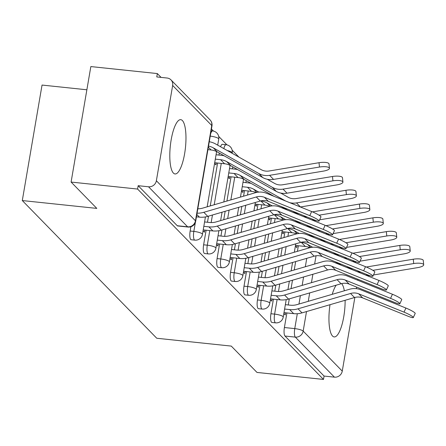 <?xml version="1.0" encoding="UTF-8"?>
<svg xmlns="http://www.w3.org/2000/svg" width="446" height="446" viewBox="0 0 446 446"><rect width="100%" height="100%" fill="white"/><g stroke="black" fill="none" stroke-linecap="round" stroke-linejoin="round"><path stroke-width="0.67" d="M273.431 299.149L270.934 313.739A6.997 1.951 96 0 0 271.508 322.241A6.997 1.951 96 0 0 271.926 322.464L275.606 322.854A6.997 1.951 -84 0 1 275.188 322.625A6.997 1.951 -84 0 1 274.613 314.123L277.105 299.534M259.968 285.362L257.47 299.952A6.997 1.951 96 0 0 258.044 308.454A6.997 1.951 96 0 0 258.468 308.677L262.142 309.067A6.997 1.951 -84 0 1 261.724 308.838A6.997 1.951 -84 0 1 261.15 300.336L263.642 285.747M246.504 271.575L244.007 286.165A6.997 1.951 96 0 0 244.586 294.667A6.997 1.951 96 0 0 245.005 294.89L248.678 295.28A6.997 1.951 -84 0 1 248.26 295.051A6.997 1.951 -84 0 1 247.686 286.549L250.178 271.96M233.041 257.788L230.543 272.378A6.997 1.951 96 0 0 231.123 280.88A6.997 1.951 96 0 0 231.541 281.103L235.215 281.493A6.997 1.951 -84 0 1 234.797 281.264A6.997 1.951 -84 0 1 234.222 272.762L236.715 258.173M219.577 244.001L217.085 258.591A6.997 1.951 96 0 0 217.659 267.093A6.997 1.951 96 0 0 218.077 267.316L221.751 267.706A6.997 1.951 -84 0 1 221.333 267.477A6.997 1.951 -84 0 1 220.759 258.975L223.251 244.386M206.113 230.214L203.621 244.804A6.997 1.951 96 0 0 204.196 253.306A6.997 1.951 96 0 0 204.614 253.529L208.288 253.919A6.997 1.951 -84 0 1 207.869 253.69A6.997 1.951 -84 0 1 207.295 245.189L209.787 230.599M190.882 226.758L190.158 231.017A6.997 1.951 96 0 0 190.732 239.519A6.997 1.951 96 0 0 191.15 239.742L194.824 240.132A6.997 1.951 -84 0 1 194.406 239.903A6.997 1.951 -84 0 1 193.832 231.402L195.359 222.465M182.375 120.543A27.29 7.61 96 0 0 180.742 119.667A27.29 7.61 96 0 0 170.69 142.937A27.29 7.61 96 0 0 173.399 173.07A27.29 7.61 96 0 0 175.033 173.951A27.29 7.61 96 0 0 185.084 150.676A27.29 7.61 96 0 0 182.375 120.543M336.173 285.184A27.29 7.61 96 0 0 332.237 294.327M330.007 304.702A27.29 7.61 96 0 0 332.538 336.044A27.29 7.61 96 0 0 334.171 336.92A27.29 7.61 96 0 0 345.12 300.292M238.894 157.087L232.149 150.179M226.964 144.866L218.685 136.392M213.5 131.079L211.449 128.983M161.067 77.392L157.338 73.568L156.763 76.935L167.122 78.028A6.997 6.545 -44.3 0 1 170.98 79.873A6.997 6.545 -44.3 0 1 172.652 85.465L156.368 180.753L195.46 220.792L211.75 125.499L172.652 85.465M86.875 89.785L42.041 85.063L22.3 200.555L96.815 208.399L71.098 182.063L137.597 189.059L323.495 379.429L256.996 372.432L231.279 346.096L156.758 338.252L22.3 200.555M71.098 182.063L90.839 66.571L157.338 73.568M344.34 290.792A27.29 7.61 96 0 0 341.608 283.611M354.854 297.454L342.26 371.122A6.997 6.545 135.7 0 1 334.428 377.154L324.069 376.062L284.972 336.028A6.997 1.951 -84 0 1 284.397 327.526L286.895 312.936M288.255 304.975L289.298 298.87M291.048 288.634L292.487 280.222M294.232 269.986L295.67 261.573M297.421 251.338L298.374 245.752M357.96 279.296L357.792 280.261M356.622 287.107L356.354 288.662M324.069 376.062L323.495 379.429M138.171 185.698L177.268 225.732A6.997 1.951 96 0 0 177.686 225.955L188.045 227.047A6.997 1.951 -84 0 1 187.627 226.819L148.529 186.785L138.171 185.698L137.597 189.059M148.529 186.785A6.997 6.545 -44.3 0 0 156.368 180.753M203.064 230.783L204.452 232.204L204.82 230.075M214.576 163.442L215.964 164.864L216.304 162.89M216.527 244.57L217.916 245.991L218.284 243.862M228.04 177.229L229.428 178.651L229.768 176.677M229.991 258.357L231.379 259.778L231.747 257.649M241.503 191.016L242.892 192.438L243.232 190.464M243.455 272.144L244.843 273.565L245.205 271.436M254.967 204.803L256.355 206.225L256.69 204.251M256.918 285.931L258.306 287.352L258.669 285.228M268.431 218.59L269.819 220.012L270.153 218.038M270.382 299.718L271.77 301.139L272.132 299.015M281.894 232.377L283.282 233.799L283.617 231.825M274.792 291.188L275.834 285.083M277.585 274.848L279.023 266.435M280.768 256.199L282.207 247.786M283.957 237.551L284.916 231.965M261.328 277.401L262.371 271.296M264.121 261.061L265.56 252.648M267.31 242.412L268.743 233.999M270.493 223.764L271.452 218.178M247.865 263.614L248.907 257.509M250.658 247.274L252.096 238.861M253.846 228.625L255.285 220.213M257.03 209.971L257.989 204.385M234.401 249.827L235.443 243.722M237.194 233.487L238.632 225.074M240.383 214.838L241.821 206.426M243.572 196.184L244.525 190.598M245.885 182.643L246.225 180.641M220.937 236.04L221.98 229.935M223.73 219.7L225.169 211.287M226.919 201.051L231.061 176.811M232.422 168.856L232.762 166.854M207.474 222.253L208.516 216.148M210.267 205.913L217.598 163.024M218.958 155.069L219.298 153.067M283.846 313.505L285.234 314.926L285.596 312.802M295.358 246.164L296.746 247.586L297.081 245.612M223.847 148.602A6.997 1.951 -84 0 1 226.044 144.71L222.364 144.32A6.997 1.951 96 0 0 220.58 146.762M196.435 216.823L199.423 217.141A22.044 20.622 -44.3 0 0 207.769 216.371L260.286 201.035A12.945 12.114 135.7 0 1 268.408 201.38L313.744 219.694A8.045 1.076 -155.3 0 0 319.074 221.021A8.045 1.076 -155.3 0 0 309.775 215.63L311.659 211.532A8.045 1.076 24.7 0 1 320.958 216.929L319.074 221.021M197.06 213.182A22.044 20.622 -44.3 0 0 203.8 212.302L256.311 196.97A12.945 12.114 135.7 0 1 264.439 197.316L309.775 215.63M197.807 208.789A17.494 16.368 -44.3 0 0 202.824 208.087L255.341 192.75A17.494 16.368 135.7 0 1 266.323 193.218L311.659 211.532M319.024 162.706A8.045 2.28 -5.8 0 1 329.02 163.927L329.46 168.265A8.045 2.28 174.2 0 0 319.464 167.044L319.024 162.706L269.144 170.996A12.945 12.114 -44.3 0 1 261.183 169.653L215.674 144.002A22.044 20.622 135.7 0 0 209.274 141.722M207.92 149.639L211.109 149.973A17.494 16.368 135.7 0 1 217.291 151.935L262.8 177.586A17.494 16.368 -44.3 0 0 273.554 179.404L323.434 171.108A8.045 2.28 174.2 0 0 329.46 168.265M208.522 146.115A17.494 16.368 135.7 0 1 213.322 147.866L258.831 173.522A17.494 16.368 -44.3 0 0 269.585 175.339L319.464 167.044M203.214 229.907L212.887 230.928A22.044 20.622 -44.3 0 0 221.233 230.158L273.749 214.821A12.945 12.114 135.7 0 1 281.872 215.167L327.208 233.481A8.045 1.076 -155.3 0 0 332.538 234.808A8.045 1.076 -155.3 0 0 323.238 229.417L325.123 225.319A8.045 1.076 24.7 0 1 334.422 230.716L332.538 234.808M204.575 221.946L209.665 222.482A17.494 16.368 -44.3 0 0 216.288 221.874L268.804 206.537A17.494 16.368 135.7 0 1 279.787 207.005L325.123 225.319M203.828 226.323L208.918 226.863A22.044 20.622 -44.3 0 0 217.263 226.089L269.774 210.757A12.945 12.114 135.7 0 1 277.903 211.103L323.238 229.417M216.678 243.694L226.351 244.715A22.044 20.622 -44.3 0 0 234.696 243.945L287.207 228.608A12.945 12.114 135.7 0 1 295.336 228.954L340.672 247.268A8.045 1.076 -155.3 0 0 346.001 248.595A8.045 1.076 -155.3 0 0 336.702 243.204L338.586 239.106A8.045 1.076 24.7 0 1 347.88 244.503L346.001 248.595M218.038 235.733L223.128 236.269A17.494 16.368 -44.3 0 0 229.751 235.661L282.268 220.324A17.494 16.368 135.7 0 1 293.251 220.792L338.586 239.106M217.291 240.11L222.381 240.65A22.044 20.622 -44.3 0 0 230.727 239.876L283.238 224.544A12.945 12.114 135.7 0 1 291.366 224.89L336.702 243.204M332.487 176.493A8.045 2.28 -5.8 0 1 342.483 177.714L342.918 182.052A8.045 2.28 174.2 0 0 332.928 180.831L332.487 176.493L282.608 184.783A12.945 12.114 -44.3 0 1 274.647 183.44L267.249 179.27M214.699 162.723L224.572 163.76A17.494 16.368 135.7 0 1 230.755 165.722L276.264 191.373A17.494 16.368 -44.3 0 0 287.018 193.19L336.897 184.895A8.045 2.28 174.2 0 0 342.918 182.052M215.312 159.138L220.597 159.696A17.494 16.368 135.7 0 1 226.785 161.653L272.294 187.309A17.494 16.368 -44.3 0 0 283.048 189.126L332.928 180.831M216.059 154.762L221.35 155.32A22.044 20.622 135.7 0 1 224.182 155.816M345.951 190.28A8.045 2.28 -5.8 0 1 355.941 191.501L356.382 195.839A8.045 2.28 174.2 0 0 346.391 194.618L345.951 190.28L296.072 198.57A12.945 12.114 -44.3 0 1 288.11 197.227L280.712 193.057M300.403 206.989A17.494 16.368 -44.3 0 0 300.481 206.977L350.361 198.682A8.045 2.28 174.2 0 0 356.382 195.839M228.162 176.51L238.03 177.547A17.494 16.368 135.7 0 1 244.218 179.509L274.167 196.391M228.776 172.925L234.061 173.483A17.494 16.368 135.7 0 1 240.249 175.44L285.607 201.012M229.523 168.549L234.813 169.106A22.044 20.622 135.7 0 1 237.646 169.603M289.671 202.651A17.494 16.368 -44.3 0 0 296.506 202.913L346.391 194.618M230.142 257.481L239.814 258.502A22.044 20.622 -44.3 0 0 248.16 257.732L300.671 242.395A12.945 12.114 135.7 0 1 308.799 242.741L354.135 261.055A8.045 1.076 -155.3 0 0 359.465 262.382A8.045 1.076 -155.3 0 0 350.166 256.991L352.05 252.893A8.045 1.076 24.7 0 1 361.344 258.29L359.465 262.382M231.502 249.52L236.592 250.055A17.494 16.368 -44.3 0 0 243.215 249.448L295.731 234.111A17.494 16.368 135.7 0 1 306.714 234.579L352.05 252.893M230.755 253.897L235.845 254.437A22.044 20.622 -44.3 0 0 244.191 253.662L296.702 238.331A12.945 12.114 135.7 0 1 304.83 238.677L350.166 256.991M243.605 271.268L253.278 272.289A22.044 20.622 -44.3 0 0 261.624 271.519L314.135 256.182A12.945 12.114 135.7 0 1 322.263 256.528L367.599 274.842A8.045 1.076 -155.3 0 0 372.928 276.169A8.045 1.076 -155.3 0 0 363.629 270.778L365.514 266.68A8.045 1.076 24.7 0 1 374.807 272.077L372.928 276.169M244.965 263.307L250.055 263.842A17.494 16.368 -44.3 0 0 256.679 263.235L309.19 247.898A17.494 16.368 135.7 0 1 320.178 248.366L365.514 266.68M244.218 267.689L249.303 268.224A22.044 20.622 -44.3 0 0 257.649 267.449L310.165 252.118A12.945 12.114 135.7 0 1 318.293 252.464L363.629 270.778M257.069 285.055L266.736 286.076A22.044 20.622 -44.3 0 0 275.082 285.306L327.598 269.969A12.945 12.114 135.7 0 1 335.727 270.315L381.062 288.629A8.045 1.076 -155.3 0 0 386.392 289.956A8.045 1.076 -155.3 0 0 377.093 284.565L378.977 280.467A8.045 1.076 24.7 0 1 388.271 285.864L386.392 289.956M258.429 277.094L263.519 277.629A17.494 16.368 -44.3 0 0 270.142 277.022L322.653 261.685A17.494 16.368 135.7 0 1 333.641 262.153L378.977 280.467M257.682 281.476L262.766 282.011A22.044 20.622 -44.3 0 0 271.112 281.236L323.629 265.905A12.945 12.114 135.7 0 1 331.757 266.251L377.093 284.565M359.415 204.067A8.045 2.28 -5.8 0 1 369.405 205.288L369.845 209.626A8.045 2.28 174.2 0 0 359.855 208.405L359.415 204.067L312.468 211.872M319.626 219.817L363.825 212.469A8.045 2.28 174.2 0 0 369.845 209.626M241.626 190.297L251.494 191.334A17.494 16.368 135.7 0 1 256.143 192.538M242.239 186.712L247.524 187.27A17.494 16.368 135.7 0 1 253.713 189.227L258.814 192.103M242.986 182.336L248.271 182.893A22.044 20.622 135.7 0 1 251.109 183.39M313.867 220.776A17.494 16.368 -44.3 0 0 313.939 220.764L315.779 220.458M319.041 215.189L359.855 208.405M303.135 216.438A17.494 16.368 -44.3 0 0 306.898 216.929M292.621 211.159L299.071 214.799M281.175 206.537L287.631 210.178M372.878 217.854A8.045 2.28 -5.8 0 1 382.869 219.075L383.309 223.413A8.045 2.28 174.2 0 0 373.319 222.192L372.878 217.854L325.931 225.659M333.09 233.604L377.288 226.256A8.045 2.28 174.2 0 0 383.309 223.413M255.09 204.084L264.957 205.121A17.494 16.368 135.7 0 1 269.607 206.325M260.414 200.995L260.988 201.057A17.494 16.368 135.7 0 1 267.171 203.014L272.277 205.89M327.331 234.563A17.494 16.368 -44.3 0 0 327.403 234.551L329.237 234.245M332.504 228.976L373.319 222.192M316.599 230.225A17.494 16.368 -44.3 0 0 320.362 230.716M306.084 224.946L312.535 228.586M294.639 220.324L301.095 223.964M386.342 231.641A8.045 2.28 -5.8 0 1 396.332 232.862L396.773 237.2A8.045 2.28 174.2 0 0 386.782 235.979L386.342 231.641L339.395 239.446M346.553 247.391L390.752 240.043A8.045 2.28 174.2 0 0 396.773 237.2M268.553 217.871L278.421 218.908A17.494 16.368 135.7 0 1 283.071 220.112M273.877 214.782L274.452 214.844A17.494 16.368 135.7 0 1 280.634 216.801L285.735 219.677M340.794 248.35A17.494 16.368 -44.3 0 0 340.867 248.338L342.701 248.032M345.968 242.763L386.782 235.979M330.062 244.012A17.494 16.368 -44.3 0 0 333.825 244.503M319.548 238.733L325.998 242.373M308.102 234.111L314.553 237.751M270.532 298.842L280.2 299.863A22.044 20.622 -44.3 0 0 288.545 299.093L341.062 283.756A12.945 12.114 135.7 0 1 349.19 284.102L394.526 302.416A8.045 1.076 -155.3 0 0 399.856 303.743A8.045 1.076 -155.3 0 0 390.557 298.352L392.435 294.254A8.045 1.076 24.7 0 1 401.735 299.651L399.856 303.743M271.893 290.881L276.983 291.416A17.494 16.368 -44.3 0 0 283.606 290.809L336.117 275.472A17.494 16.368 135.7 0 1 347.1 275.94L392.435 294.254M271.146 295.263L276.23 295.798A22.044 20.622 -44.3 0 0 284.576 295.023L337.092 279.692A12.945 12.114 135.7 0 1 345.221 280.038L390.557 298.352M399.806 245.428A8.045 2.28 -5.8 0 1 409.796 246.649L410.236 250.986A8.045 2.28 174.2 0 0 400.246 249.766L399.806 245.428L352.858 253.233M360.017 261.178L404.215 253.83A8.045 2.28 174.2 0 0 410.236 250.986M282.017 231.658L291.885 232.695A17.494 16.368 135.7 0 1 296.534 233.899M287.341 228.569L287.915 228.631A17.494 16.368 135.7 0 1 294.098 230.588L299.199 233.464M354.258 262.137A17.494 16.368 -44.3 0 0 354.33 262.125L356.164 261.819M359.431 256.55L400.246 249.766M343.526 257.799A17.494 16.368 -44.3 0 0 347.289 258.29M333.011 252.52L339.462 256.16M321.566 247.898L328.016 251.538M283.996 312.629L293.663 313.649A22.044 20.622 -44.3 0 0 302.009 312.88L354.525 297.543A12.945 12.114 135.7 0 1 362.654 297.889L407.99 316.203A8.045 1.076 -155.3 0 0 413.319 317.53A8.045 1.076 -155.3 0 0 404.02 312.139L405.899 308.041A8.045 1.076 24.7 0 1 415.198 313.438L413.319 317.53M285.356 304.668L290.441 305.203A17.494 16.368 -44.3 0 0 297.069 304.596L349.58 289.259A17.494 16.368 135.7 0 1 360.563 289.727L405.899 308.041M284.604 309.05L289.694 309.585A22.044 20.622 -44.3 0 0 298.04 308.81L350.556 293.479A12.945 12.114 135.7 0 1 358.684 293.825L404.02 312.139M413.269 259.215A8.045 2.28 -5.8 0 1 423.26 260.436L423.7 264.773A8.045 2.28 174.2 0 0 413.71 263.553L413.269 259.215L366.322 267.02M373.48 274.965L417.679 267.622A8.045 2.28 174.2 0 0 423.7 264.773M295.481 245.445L305.348 246.482A17.494 16.368 135.7 0 1 309.992 247.686M300.805 242.356L301.379 242.418A17.494 16.368 135.7 0 1 307.562 244.375L312.663 247.251M367.721 275.923A17.494 16.368 -44.3 0 0 367.794 275.912L369.628 275.606M372.895 270.337L413.71 263.553M356.99 271.586A17.494 16.368 -44.3 0 0 360.753 272.077M346.475 266.307L352.925 269.947M335.03 261.685L341.48 265.325M270.934 313.739L274.613 314.123A6.997 1.516 9.7 0 1 283.02 316.593A6.997 1.516 -170.3 0 1 283.232 317.073L286.215 299.64M257.47 299.952L261.15 300.336A6.997 1.516 9.7 0 1 269.557 302.806A6.997 1.516 -170.3 0 1 269.774 303.286L272.751 285.853M244.007 286.165L247.686 286.549A6.997 1.516 9.7 0 1 256.093 289.019A6.997 1.516 -170.3 0 1 256.311 289.499L259.288 272.066M230.543 272.378L234.222 272.762A6.997 1.516 9.7 0 1 242.63 275.232A6.997 1.516 -170.3 0 1 242.847 275.712L245.824 258.279M217.085 258.591L220.759 258.975A6.997 1.516 9.7 0 1 229.166 261.445A6.997 1.516 -170.3 0 1 229.383 261.925L232.36 244.492M203.621 244.804L207.295 245.189A6.997 1.516 9.7 0 1 215.702 247.658A6.997 1.516 -170.3 0 1 215.92 248.138L218.897 230.705M190.158 231.017L193.832 231.402A6.997 1.516 9.7 0 1 202.239 233.871A6.997 1.516 -170.3 0 1 202.456 234.351L205.433 216.918M284.397 327.526L294.756 328.613L297.304 313.716M298.959 304.044L300.398 295.631M302.148 285.395L303.581 276.983M305.332 266.741L306.77 258.334M308.52 248.093L308.677 247.19M316.041 255.775L314.631 264.026M312.88 274.268L311.442 282.68M309.691 292.916L308.253 301.329M306.502 311.564L303.168 331.088L342.26 371.122M278.477 291.511L279.77 283.935M281.521 273.699L282.959 265.286M284.71 255.045L286.148 246.638M287.899 236.397L288.59 232.349M265.013 277.724L266.307 270.148M268.057 259.912L269.495 251.499M271.246 241.258L272.684 232.851M274.435 222.61L275.126 218.562M251.55 263.937L252.843 256.361M254.594 246.125L256.032 237.712M257.782 227.471L259.221 219.064M260.971 208.823L261.663 204.775M238.086 250.145L239.379 242.574M241.13 232.338L242.568 223.925M244.319 213.684L245.757 205.277M247.508 195.036L248.199 190.988M249.554 183.066L249.637 182.565M224.622 236.358L225.921 228.787M227.666 218.551L229.105 210.138M230.855 199.897L234.735 177.201M236.09 169.279L236.174 168.778M211.159 222.571L212.458 215M214.208 204.764L221.272 163.414M222.626 155.492L222.716 154.991M210.59 134.012A6.997 1.951 -84 0 1 212.58 130.923L211.142 130.767M212.58 130.923A6.997 6.997 0 0 1 218.746 139.057A6.997 1.516 -170.3 0 0 218.529 138.583A6.997 1.516 -170.3 0 0 210.228 136.125M226.044 144.71A6.997 6.997 0 0 1 232.204 152.844A6.997 1.516 -170.3 0 0 231.992 152.37A6.997 1.516 -170.3 0 0 227.209 150.503M177.268 225.732L187.627 226.819A6.997 6.545 135.7 0 0 195.46 220.792A6.997 1.516 9.7 0 1 195.677 221.266L211.962 125.978A6.997 6.997 0 0 0 210.072 119.907L170.98 79.873M284.972 336.028L295.33 337.115A6.997 1.951 -84 0 1 294.756 328.613A6.997 1.516 -170.3 0 1 303.168 331.088A6.997 6.545 135.7 0 1 295.33 337.115L334.428 377.154M210.072 119.907A6.997 6.545 -44.3 0 1 211.75 125.499A6.997 1.516 9.7 0 1 211.962 125.978M196.837 214.487L199.423 217.141M256.311 196.97L260.286 201.035M203.8 212.302L207.769 216.371M264.439 197.316L268.408 201.38M211.109 149.973L208.343 147.147M273.554 179.404L269.585 175.339M262.8 177.586L258.831 173.522M217.291 151.935L213.322 147.866M208.918 226.863L212.887 230.928M269.774 210.757L273.749 214.821M217.263 226.089L221.233 230.158M277.903 211.103L281.872 215.167M222.381 240.65L226.351 244.715M283.238 224.544L287.207 228.608M230.727 239.876L234.696 243.945M291.366 224.89L295.336 228.954M224.572 163.76L220.597 159.696M287.018 193.19L283.048 189.126M276.264 191.373L272.294 187.309M230.755 165.722L226.785 161.653M238.03 177.547L234.061 173.483M300.481 206.977L296.506 202.913M244.218 179.509L240.249 175.44M235.845 254.437L239.814 258.502M296.702 238.331L300.671 242.395M244.191 253.662L248.16 257.732M304.83 238.677L308.799 242.741M249.303 268.224L253.278 272.289M310.165 252.118L314.135 256.182M257.649 267.449L261.624 271.519M318.293 252.464L322.263 256.528M262.766 282.011L266.736 286.076M323.629 265.905L327.598 269.969M271.112 281.236L275.082 285.306M331.757 266.251L335.727 270.315M251.494 191.334L247.524 187.27M313.939 220.764L312.345 219.131M256.796 192.388L253.713 189.227M264.957 205.121L260.988 201.057M327.403 234.551L325.809 232.918M270.259 206.175L267.171 203.014M278.421 218.908L274.452 214.844M340.867 248.338L339.272 246.705M283.723 219.962L280.634 216.801M276.23 295.798L280.2 299.863M337.092 279.692L341.062 283.756M284.576 295.023L288.545 299.093M345.221 280.038L349.19 284.102M291.885 232.695L287.915 228.631M354.33 262.125L352.736 260.492M297.187 233.754L294.098 230.588M289.694 309.585L293.663 313.649M350.556 293.479L354.525 297.543M298.04 308.81L302.009 312.88M358.684 293.825L362.654 297.889M305.348 246.482L301.379 242.418M367.794 275.912L366.199 274.279M310.65 247.541L307.562 244.375M218.746 139.057L217.704 145.145M216.605 151.568L207.161 206.816M194.824 240.132A6.997 6.997 0 0 0 202.456 234.351M232.204 152.844L232.132 153.279M230.069 165.355L223.814 201.954M222.063 212.196L220.625 220.603M208.288 253.919A6.997 6.997 0 0 0 215.92 248.138M243.533 179.141L240.461 197.093M238.716 207.334L237.278 215.741M235.527 225.983L234.089 234.39M221.751 267.706A6.997 6.997 0 0 0 229.383 261.925M255.363 202.467L253.925 210.88M252.174 221.121L250.741 229.528M248.991 239.77L247.552 248.182M235.215 281.493A6.997 6.997 0 0 0 242.847 275.712M268.827 216.254L267.388 224.667M265.638 234.908L264.205 243.315M262.454 253.557L261.016 261.969M248.678 295.28A6.997 6.997 0 0 0 256.311 289.499M282.29 230.041L280.852 238.454M279.101 248.695L277.663 257.102M275.918 267.344L274.48 275.756M262.142 309.067A6.997 6.997 0 0 0 269.774 303.286M295.754 243.828L294.315 252.241M292.565 262.482L291.127 270.889M289.376 281.131L287.943 289.543M275.606 322.854A6.997 6.997 0 0 0 283.232 317.073M188.045 227.047A6.997 6.997 0 0 0 195.677 221.266"/></g></svg>

